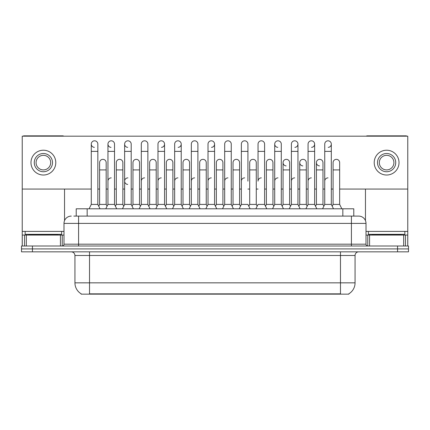 <?xml version="1.0" encoding="UTF-8"?>
<svg xmlns="http://www.w3.org/2000/svg" width="430" height="430" viewBox="0 0 430 430"><rect width="100%" height="100%" fill="white"/><g stroke="black" fill="none" stroke-linecap="round" stroke-linejoin="round"><path stroke-width="0.64" d="M73.842 216.096L78.582 216.096L73.842 216.096L76.218 216.096L76.218 208.797L353.783 208.797L353.783 216.096M348.864 293.792L348.864 294.152L81.136 294.152L81.136 293.792M81.243 293.857A12.766 12.766 0 0 1 74.938 282.843L89.526 282.843L89.526 293.857L340.474 293.857L340.474 282.843L355.062 282.843L355.062 255.49A3.65 3.65 0 0 1 358.711 251.84M74.938 282.843L74.938 255.49C74.718 253.27 73.503 252.055 71.289 251.84M348.757 293.857A12.766 12.766 0 0 0 355.062 282.843M32.444 246.003L408.5 246.003L408.5 248.922L21.5 248.922L21.5 251.84L32.444 251.84L32.444 248.922L21.5 248.922L21.5 246.003L32.444 246.003L32.444 248.922L408.5 248.922L408.5 251.84L32.444 251.84M71.289 216.096A7.294 7.294 0 0 0 63.995 223.39L63.995 244.181A1.822 1.822 0 0 1 62.167 246.003M366.005 223.39L78.582 223.39L78.582 216.096L358.711 216.096A7.294 7.294 0 0 1 366.005 223.39L366.005 244.181C366.113 245.288 366.72 245.895 367.833 246.003M322.559 208.797L324.747 204.422L331.31 204.422L333.503 208.797M341.839 208.797L339.652 204.422L333.083 204.422L332.196 206.196L331.31 204.422L331.31 144.093A3.284 3.284 0 0 0 328.031 140.809A3.284 3.284 0 0 1 328.235 140.814M315.523 206.196L316.41 204.422L322.973 204.422L323.86 206.196L324.747 204.422L324.747 151.387L331.31 151.387M324.747 151.387L324.747 144.093A3.284 3.284 0 0 1 328.031 140.809M339.652 204.422L339.652 162.621A3.284 3.284 0 0 0 336.572 159.347A3.284 3.284 0 0 1 339.652 162.621M333.083 204.422L333.083 169.915L339.652 169.915M333.083 169.915L333.083 162.621A3.284 3.284 0 0 1 336.572 159.347M324.747 181.154A3.284 3.284 0 0 1 328.031 177.869M305.88 208.797L308.068 204.422L314.636 204.422L316.824 208.797M314.636 204.422L314.636 144.093A3.284 3.284 0 0 0 311.352 140.809A3.284 3.284 0 0 1 311.556 140.814M298.845 206.196L299.731 204.422L306.294 204.422L307.181 206.196L308.068 204.422L308.068 151.387L314.636 151.387M308.068 151.387L308.068 144.093A3.284 3.284 0 0 1 311.352 140.809M289.207 208.797L291.395 204.422L297.958 204.422L300.145 208.797M297.958 204.422L297.958 144.093A3.284 3.284 0 0 0 294.674 140.809A3.284 3.284 0 0 1 294.883 140.814M291.395 204.422L291.395 151.387L297.958 151.387M291.395 151.387L291.395 144.093A3.284 3.284 0 0 1 294.674 140.809M272.529 208.797L274.716 204.422L281.285 204.422L283.472 208.797M281.285 204.422L281.285 144.093A3.284 3.284 0 0 0 278 140.809A3.284 3.284 0 0 0 274.716 143.991A3.284 3.284 0 0 0 277.796 147.366M274.716 204.422L274.716 151.387L281.285 151.387M274.716 151.387L274.716 144.093A3.284 3.284 0 0 1 278.205 140.814M255.85 208.797L258.043 204.422L264.606 204.422L266.793 208.797M264.606 204.422L264.606 144.093A3.284 3.284 0 0 0 261.322 140.809A3.284 3.284 0 0 1 261.531 140.814M261.322 177.869A3.284 3.284 0 0 0 258.043 181.154L258.043 151.387L264.606 151.387M258.043 151.387L258.043 144.093A3.284 3.284 0 0 1 261.322 140.809M322.973 204.422L322.973 162.621A3.284 3.284 0 0 0 319.898 159.347A3.284 3.284 0 0 1 322.973 162.621M316.41 204.422L316.41 169.915L322.973 169.915M316.41 169.915L316.41 162.621A3.284 3.284 0 0 1 319.898 159.347M306.294 204.422L306.294 162.621A3.284 3.284 0 0 0 303.22 159.347A3.284 3.284 0 0 1 306.294 162.621M299.731 204.422L299.731 169.915L306.294 169.915M299.731 169.915L299.731 162.621A3.284 3.284 0 0 1 303.22 159.347M282.171 206.196L283.053 204.422L289.621 204.422L290.508 206.196M289.621 204.422L289.621 162.621A3.284 3.284 0 0 0 286.547 159.347A3.284 3.284 0 0 1 289.621 162.621M283.053 204.422L283.053 169.915L289.621 169.915M283.053 169.915L283.053 162.621A3.284 3.284 0 0 1 286.547 159.347M308.068 181.154A3.284 3.284 0 0 1 311.352 177.869M61.624 231.415L25.15 231.415L25.15 234.334L61.624 234.334L61.624 231.415L63.995 231.415M57.975 235.059L57.975 234.694A0.365 0.365 0 0 1 58.34 234.334M57.975 234.694L28.794 234.694A0.365 0.365 0 0 0 28.428 234.334M28.794 234.694L28.794 235.059M404.85 231.415L368.376 231.415L368.376 234.334L404.85 234.334L404.85 231.415L407.769 231.415L407.769 246.003L407.769 235.059L405.463 235.059L405.463 246.003M401.206 235.059L401.206 234.694A0.365 0.365 0 0 1 401.572 234.334M401.206 234.694L372.025 234.694A0.365 0.365 0 0 0 371.66 234.334M372.025 234.694L372.025 235.059M60.436 246.003L60.436 235.059L26.332 235.059L26.332 246.003M63.758 136.176A1.822 1.822 0 0 0 62.715 135.848L24.053 135.848A1.822 1.822 0 0 0 23.01 136.176M339.652 189.066L407.769 189.066L407.769 136.176L22.231 136.176L22.231 235.059L26.332 235.059M64.543 189.066L64.543 220.617M60.436 235.059L63.995 235.059M22.231 246.003L22.231 235.059M403.668 246.003L403.668 235.059L369.563 235.059L369.563 246.003M406.99 136.176A1.822 1.822 0 0 0 405.947 135.848L367.285 135.848A1.822 1.822 0 0 0 366.242 136.176M365.457 189.066L365.457 220.617M407.769 189.066L407.769 231.415M366.005 235.059L369.563 235.059M403.668 235.059L405.463 235.059M124.63 181.154A3.284 3.284 0 0 1 127.914 177.869A3.284 3.284 0 0 0 124.63 181.046A3.284 3.284 0 0 0 127.705 184.427M100.029 208.797L97.841 204.422L91.278 204.422L91.278 144.093A3.284 3.284 0 0 1 94.557 140.809A3.284 3.284 0 0 0 91.278 143.991A3.284 3.284 0 0 0 94.353 147.366M116.707 208.797L114.52 204.422L107.951 204.422L107.951 144.093A3.284 3.284 0 0 1 111.236 140.809A3.284 3.284 0 0 0 107.957 143.991A3.284 3.284 0 0 0 111.031 147.366M133.386 208.797L131.193 204.422L124.63 204.422L124.63 144.093A3.284 3.284 0 0 1 127.914 140.809A3.284 3.284 0 0 0 124.63 143.991A3.284 3.284 0 0 0 127.705 147.366M286.337 159.337A3.284 3.284 0 0 0 283.058 162.518A3.284 3.284 0 0 0 286.133 165.899M303.016 159.337A3.284 3.284 0 0 0 299.731 162.518A3.284 3.284 0 0 0 302.806 165.899M319.689 159.337A3.284 3.284 0 0 0 316.41 162.518A3.284 3.284 0 0 0 319.485 165.899M106.178 162.621L106.178 162.621A3.284 3.284 0 0 0 103.103 159.347A3.284 3.284 0 0 1 106.178 162.621L106.178 204.422L107.065 206.196L107.951 204.422L105.764 208.797M139.535 162.621L139.535 162.621A3.284 3.284 0 0 0 136.455 159.347A3.284 3.284 0 0 1 139.535 162.621L139.535 204.422L140.422 206.196L141.303 204.422L147.872 204.422L150.059 208.797M172.887 162.621L172.887 162.621A3.284 3.284 0 0 0 169.807 159.347A3.284 3.284 0 0 1 172.887 162.621L172.887 204.422L173.774 206.196M206.239 162.621L206.239 162.621A3.284 3.284 0 0 0 203.164 159.347A3.284 3.284 0 0 1 206.239 162.621L206.239 204.422L207.126 206.196M239.591 162.621L239.591 162.621A3.284 3.284 0 0 0 236.516 159.347A3.284 3.284 0 0 1 239.591 162.621L239.591 204.422L240.477 206.196M161.47 147.366A3.284 3.284 0 0 0 164.55 144.093A3.284 3.284 0 0 0 161.266 140.809A3.284 3.284 0 0 1 161.47 140.814M272.942 162.621L272.942 162.621A3.284 3.284 0 0 0 269.868 159.347A3.284 3.284 0 0 1 272.942 162.621L272.942 204.422L273.829 206.196M311.556 147.366A3.284 3.284 0 0 0 314.636 144.093M328.235 147.366A3.284 3.284 0 0 0 331.31 144.093M22.231 189.066L91.278 189.066M97.841 189.066L99.615 189.066M106.178 189.066L107.951 189.066M114.52 189.066L116.294 189.066M122.856 189.066L124.63 189.066M131.193 189.066L132.967 189.066M139.535 189.066L141.303 189.066M147.872 189.066L149.645 189.066M156.208 189.066L157.982 189.066M164.55 189.066L166.319 189.066M172.887 189.066L174.661 189.066M181.224 189.066L182.997 189.066M189.56 189.066L191.334 189.066M197.902 189.066L199.676 189.066M206.239 189.066L208.012 189.066M214.575 189.066L216.349 189.066M222.917 189.066L224.686 189.066M231.254 189.066L233.028 189.066M239.591 189.066L241.364 189.066M247.927 189.066L249.701 189.066M256.269 189.066L258.043 189.066M264.606 189.066L266.38 189.066M272.942 189.066L274.716 189.066M281.285 189.066L283.053 189.066M289.621 189.066L291.395 189.066M297.958 189.066L299.731 189.066M306.294 189.066L308.068 189.066M314.636 189.066L316.41 189.066M322.973 189.066L324.747 189.066M331.31 189.066L333.083 189.066M294.883 147.366A3.284 3.284 0 0 0 297.958 144.093M211.501 147.366A3.284 3.284 0 0 0 214.575 144.093A3.284 3.284 0 0 0 211.297 140.809A3.284 3.284 0 0 1 211.501 140.814M178.149 147.366A3.284 3.284 0 0 0 181.224 144.093A3.284 3.284 0 0 0 177.939 140.809A3.284 3.284 0 0 1 178.149 140.814M256.269 162.621L256.269 162.621A3.284 3.284 0 0 0 253.189 159.347A3.284 3.284 0 0 1 256.269 162.621L256.269 204.422L257.156 206.196M222.917 162.621L222.917 162.621A3.284 3.284 0 0 0 219.837 159.347A3.284 3.284 0 0 1 222.917 162.621L222.917 204.422L223.799 206.196M189.56 162.621L189.56 162.621A3.284 3.284 0 0 0 186.486 159.347A3.284 3.284 0 0 1 189.56 162.621L189.56 204.422L190.447 206.196L191.334 204.422L197.902 204.422L200.09 208.797M156.208 162.621L156.208 162.621A3.284 3.284 0 0 0 153.134 159.347A3.284 3.284 0 0 1 156.208 162.621L156.208 204.422L157.095 206.196L157.982 204.422L164.55 204.422L166.738 208.797M122.856 162.621L122.856 162.621A3.284 3.284 0 0 0 119.782 159.347A3.284 3.284 0 0 1 122.856 162.621L122.856 204.422L123.743 206.196L124.63 204.422L122.442 208.797M43.387 153.505A9.121 9.121 0 0 0 34.266 162.621A9.121 9.121 0 0 0 43.387 171.742A9.121 9.121 0 0 0 52.503 162.621A9.121 9.121 0 0 0 43.387 153.505M43.387 155.327A7.294 7.294 0 0 0 36.088 162.621A7.294 7.294 0 0 0 43.387 169.915A7.294 7.294 0 0 0 50.681 162.621A7.294 7.294 0 0 0 43.387 155.327M43.387 175.021A12.4 12.4 0 0 0 55.787 162.621A12.4 12.4 0 0 0 43.387 150.221A12.4 12.4 0 0 0 30.982 162.621A12.4 12.4 0 0 0 43.387 175.021M386.613 153.505A9.121 9.121 0 0 0 377.497 162.621A9.121 9.121 0 0 0 386.613 171.742A9.121 9.121 0 0 0 395.734 162.621A9.121 9.121 0 0 0 386.613 153.505M386.613 155.327A7.294 7.294 0 0 0 379.319 162.621A7.294 7.294 0 0 0 386.613 169.915A7.294 7.294 0 0 0 393.912 162.621A7.294 7.294 0 0 0 386.613 155.327M386.613 175.021A12.4 12.4 0 0 0 399.019 162.621A12.4 12.4 0 0 0 386.613 150.221A12.4 12.4 0 0 0 374.213 162.621A12.4 12.4 0 0 0 386.613 175.021M265.493 206.196L266.38 204.422L272.942 204.422M266.38 204.422L266.38 169.915L272.942 169.915M266.38 169.915L266.38 162.621A3.284 3.284 0 0 1 269.868 159.347M291.395 181.154A3.284 3.284 0 0 1 294.674 177.869M274.716 181.154A3.284 3.284 0 0 1 278 177.869M239.177 208.797L241.364 204.422L247.927 204.422L250.12 208.797M247.927 181.154L247.927 144.093A3.284 3.284 0 0 0 244.649 140.809A3.284 3.284 0 0 1 244.853 140.814M241.364 204.422L241.364 151.387L247.927 151.387M241.364 151.387L241.364 144.093A3.284 3.284 0 0 1 244.649 140.809M222.498 208.797L224.686 204.422L231.254 204.422L233.442 208.797M231.254 204.422L231.254 144.093A3.284 3.284 0 0 0 227.97 140.809A3.284 3.284 0 0 1 228.174 140.814M224.686 204.422L224.686 151.387L231.254 151.387M224.686 151.387L224.686 144.093A3.284 3.284 0 0 1 227.97 140.809M205.825 208.797L208.012 204.422L214.575 204.422L216.763 208.797M214.575 204.422L214.575 144.093M208.012 204.422L208.012 151.387L214.575 151.387M208.012 151.387L208.012 144.093A3.284 3.284 0 0 1 211.297 140.809M197.902 204.422L197.902 151.387L191.334 151.387L191.334 204.422L189.146 208.797M191.334 151.387L191.334 144.093A3.284 3.284 0 0 1 194.822 140.814A3.284 3.284 0 0 1 197.902 144.093L197.902 151.387M248.814 206.196L249.701 204.422L256.269 204.422M249.701 204.422L249.701 169.915L256.269 169.915M249.701 169.915L249.701 162.621A3.284 3.284 0 0 1 253.189 159.347M232.141 206.196L233.028 204.422L239.591 204.422M233.028 204.422L233.028 169.915L239.591 169.915M233.028 169.915L233.028 162.621A3.284 3.284 0 0 1 236.516 159.347M215.462 206.196L216.349 204.422L222.917 204.422M216.349 204.422L216.349 169.915L222.917 169.915M216.349 169.915L216.349 162.621A3.284 3.284 0 0 1 219.837 159.347M198.789 206.196L199.676 204.422L206.239 204.422M199.676 204.422L199.676 169.915L206.239 169.915M199.676 169.915L199.676 162.621A3.284 3.284 0 0 1 203.164 159.347M241.364 181.154A3.284 3.284 0 0 1 244.649 177.869M224.686 181.154A3.284 3.284 0 0 1 227.97 177.869M208.012 181.154A3.284 3.284 0 0 1 211.297 177.869M172.468 208.797L174.661 204.422L181.224 204.422L183.411 208.797M181.224 204.422L181.224 144.093M174.661 204.422L174.661 151.387L181.224 151.387M174.661 151.387L174.661 144.093A3.284 3.284 0 0 1 177.939 140.809M164.55 204.422L164.55 151.387L157.982 151.387L157.982 204.422L155.794 208.797M157.982 151.387L157.982 144.093A3.284 3.284 0 0 1 161.266 140.809M156.208 204.422L149.645 204.422L148.758 206.196L147.872 204.422L147.872 151.387L141.303 151.387L141.303 204.422L139.116 208.797M141.303 151.387L141.303 144.093A3.284 3.284 0 0 1 144.797 140.814A3.284 3.284 0 0 1 147.872 144.093L147.872 151.387M139.535 204.422L132.967 204.422L132.08 206.196L131.193 204.422L131.193 144.093A3.284 3.284 0 0 0 127.914 140.809A3.284 3.284 0 0 1 128.119 140.814M122.856 204.422L116.294 204.422L115.407 206.196L114.52 204.422L114.52 144.093A3.284 3.284 0 0 0 111.236 140.809A3.284 3.284 0 0 1 111.44 140.814M91.278 204.422L89.091 208.797M97.841 204.422L97.841 144.093A3.284 3.284 0 0 0 94.557 140.809A3.284 3.284 0 0 1 94.767 140.814M182.11 206.196L182.997 204.422L189.56 204.422M182.997 204.422L182.997 169.915L189.56 169.915M182.997 169.915L182.997 162.621A3.284 3.284 0 0 1 186.486 159.347M165.432 206.196L166.319 204.422L172.887 204.422M166.319 204.422L166.319 169.915L172.887 169.915M166.319 169.915L166.319 162.621A3.284 3.284 0 0 1 169.807 159.347M149.645 204.422L149.645 169.915L156.208 169.915M149.645 169.915L149.645 162.621A3.284 3.284 0 0 1 153.134 159.347M132.967 204.422L132.967 169.915L139.535 169.915M132.967 169.915L132.967 162.621A3.284 3.284 0 0 1 136.455 159.347M116.294 204.422L116.294 169.915L122.856 169.915M116.294 169.915L116.294 162.621A3.284 3.284 0 0 1 119.782 159.347M98.728 206.196L99.615 204.422L106.178 204.422M99.615 204.422L99.615 169.915L106.178 169.915M99.615 169.915L99.615 162.621A3.284 3.284 0 0 1 103.103 159.347M191.334 204.422L191.334 181.154A3.284 3.284 0 0 1 194.618 177.869M174.661 181.154A3.284 3.284 0 0 1 177.939 177.869M157.982 204.422L157.982 181.154A3.284 3.284 0 0 1 161.266 177.869M141.303 204.422L141.303 181.154A3.284 3.284 0 0 1 144.588 177.869M131.193 204.422L131.193 181.154M107.951 181.154A3.284 3.284 0 0 1 111.236 177.869M339.017 294.152L339.017 293.792M90.983 294.152L90.983 293.792M87.161 216.096L87.161 208.797M342.839 216.096L342.839 208.797M340.474 251.84L340.474 255.49L74.938 255.49M355.062 255.49L340.474 255.49L340.474 282.843L89.526 282.843L89.526 251.84M397.556 251.84L397.556 246.003M78.582 246.003L78.582 223.39L63.995 223.39M63.995 244.181L366.005 244.181M351.417 216.096L351.417 246.003M25.15 231.415L22.231 231.415M62.232 235.059L62.232 246.003M22.258 235.059L22.258 246.003M24.537 246.003L24.537 235.059M368.376 231.415L366.005 231.415M407.742 246.003L407.742 235.059M367.768 246.003L367.768 235.059M124.63 151.387L131.193 151.387M107.951 151.387L114.52 151.387M91.278 151.387L97.841 151.387M164.55 151.387L164.55 144.093"/></g></svg>
